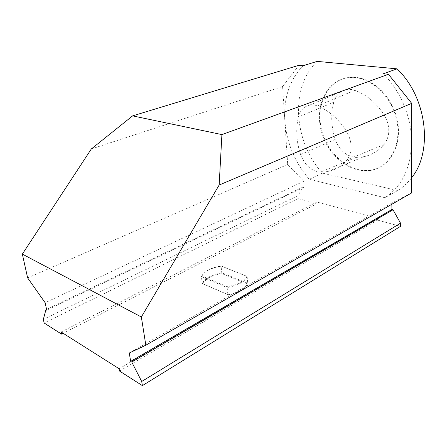 <?xml version="1.0" encoding="UTF-8"?>
<svg xmlns="http://www.w3.org/2000/svg" width="447" height="447" viewBox="0 0 447 447"><rect width="100%" height="100%" fill="white"/><g stroke="black" fill="none" stroke-linecap="round" stroke-linejoin="round"><path stroke-width="0.34" stroke-dasharray="2.23 1.68" d="M333.786 102.218C330.635 114.27 331.121 126.674 335.239 139.436C339.496 150.483 346.475 156.478 356.192 157.417L363.886 156.679C371.669 155.059 378.397 151.025 384.068 144.588C390.348 135.944 390.365 125.998 384.118 114.739C376.089 102.637 366.289 94.507 354.717 90.344C351.705 89.316 348.777 89.104 345.933 89.707C339.854 91.266 335.809 95.434 333.786 102.218L298.412 116.969C300.138 110.51 303.787 106.593 309.352 105.218C311.956 104.693 314.654 104.956 317.448 105.995C328.757 110.426 338.44 118.824 346.481 131.2C352.465 142.09 352.649 151.617 347.034 159.775C341.659 166.167 335.216 170.106 327.707 171.587L320.253 172.179C311.296 171.1 304.742 165.228 300.602 154.567C296.333 141.61 295.601 129.077 298.412 116.969M202.882 283.8L228.138 294.729C236.312 293.299 242.134 290.634 245.604 286.728L247.202 283.89L221.874 273.592C211.939 275.341 205.609 278.744 202.882 283.8L202.234 283.454C205.005 278.157 211.604 274.62 222.025 272.832L247.744 283.258L247.096 276.386L221.053 265.959C212.548 267.384 206.531 270.156 203.011 274.274L201.955 276.034L227.294 286.728C237.905 284.739 244.297 281.174 246.465 276.034M247.202 283.89L246.068 286.303C242.458 290.36 236.396 293.109 227.881 294.545L227.137 287.544C238.29 285.504 244.945 281.783 247.096 276.386L221.304 266.161C212.476 267.591 206.223 270.441 202.558 274.715L201.418 276.654L227.137 287.544L227.294 286.728M221.874 273.592L221.053 265.959M228.138 294.729L202.234 283.454L201.418 276.654L201.955 276.034M356.164 77.443L348.403 77.532C326.265 80.561 314.744 107.504 322.276 132.295C329.4 157.188 353.789 175.453 374.541 169.363C391.142 164.697 401.898 143.906 397.556 121.232C393.366 98.558 374.631 79.225 356.164 77.443M411.514 177.895C407.524 183.108 402.92 187.327 397.713 190.551L322.41 173.129C293.808 142.252 289.46 87.238 317.186 61.39M355.572 77.649C374.044 79.437 392.79 98.793 396.992 121.483C401.339 144.174 390.583 164.977 373.988 169.648C353.231 175.732 328.83 157.445 321.7 132.535C314.163 107.721 325.673 80.762 347.811 77.739L355.572 77.649M303.111 65.703C289.622 79.806 283.527 98.072 284.823 120.5C286.639 142.794 294.785 162.395 309.268 179.314L384.884 197.686C401.752 186.79 410.659 168.424 411.598 142.582C411.816 118.064 400.763 91.099 383.33 73.766M322.41 173.129L309.268 179.314M397.713 190.551L384.884 197.686M119.522 371.038L377.547 220.108L377.519 218.332L316.906 202.027L316.99 203.692L63.167 333.294M298.926 65.284L282.593 86.528L287.706 164.485L303.764 181.298L304.1 187.153L303.222 186.93L297.914 195.702L298.093 198.574L316.99 203.692M391.863 204.251L391.851 203.067L411.48 193.015M377.547 220.108L400.534 226.338M282.593 86.528L91.322 148.968M287.706 164.485L27.63 277.889M61.122 331.998L316.906 202.027M119.114 368.747L377.519 218.332M298.093 198.574L44.136 323.002M391.851 203.067L129.261 353.007M303.764 181.298L45.136 302.736M304.1 187.153L46.739 310.184M303.222 186.93L46.566 309.385M297.914 195.702L43.342 319.387M335.239 139.436L300.602 154.567M354.717 90.344L317.448 105.995M384.118 114.739L346.481 131.2M384.068 144.588L347.034 159.775M356.192 157.417L320.253 172.179M309.352 105.218L345.933 89.707M327.707 171.587L363.886 156.679M203.011 274.274L202.558 274.715M245.604 286.728L246.068 286.303M348.403 77.532L347.811 77.739M374.541 169.363L373.988 169.648"/><path stroke-width="0.67" d="M132.63 115.874L91.322 148.968L22.35 254.108L141.347 316.996L145.834 345.207L411.48 193.015L411.687 103.352L388.465 74.28L221.908 134.592L132.63 115.874L298.926 65.284L303.111 65.703L317.186 61.39L397.065 68.844C427.114 97.34 433.199 151.701 411.514 177.895M397.065 68.844L383.33 73.766L388.465 74.28M46.566 309.385L45.929 309.693L43.342 319.387L44.136 323.002L61.563 334.11L61.122 331.998L119.114 368.747L119.522 371.038L142.397 385.61L400.534 226.338L400.523 223.142L392.997 209.777L391.907 209.503L391.863 204.251M22.35 254.108L27.63 277.889L45.136 302.736L46.739 310.184L45.929 309.693M141.347 316.996L219.153 185.047L411.687 103.352M219.153 185.047L221.908 134.592M145.834 345.207L129.261 353.007L130.68 361.377L131.764 362.036L141.71 381.481L142.397 385.61M63.167 333.294L61.563 334.11M391.907 209.503L130.68 361.377M392.997 209.777L131.764 362.036M400.523 223.142L141.71 381.481"/></g></svg>
